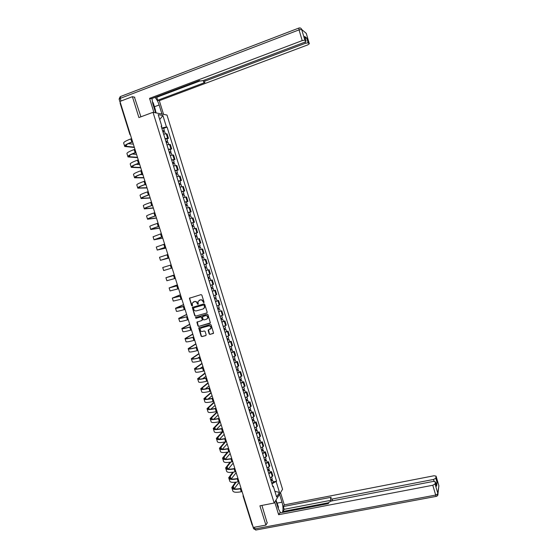 <?xml version="1.0" encoding="UTF-8"?>
<svg xmlns="http://www.w3.org/2000/svg" width="558" height="558" viewBox="0 0 558 558"><rect width="100%" height="100%" fill="white"/><g stroke="black" fill="none" stroke-linecap="round" stroke-linejoin="round"><path stroke-width="0.84" d="M203.761 302.75L204.054 302.157L201.856 295.098L201.026 294.617L189.434 298.237L191.624 305.7L192.489 305.763L192.21 303.14L194.456 301.599C195.698 301.383 196.583 301.899 197.1 303.147L197.386 304.061L198.257 304.11L197.971 301.522L200.238 299.946C201.487 299.723 202.373 300.239 202.896 301.494L203.761 302.75M209.159 333.942L209.989 334.43L213.575 333.133L211.14 324.958L210.31 324.47L198.697 327.964L201.124 336.125L201.947 336.614L205.728 335.588L206.146 334.765L205.107 331.438L204.284 330.95L202.408 331.466C200.81 331.522 200.071 330.727 200.183 329.074L201.305 327.944L208.678 325.921C210.254 325.851 211.001 326.632 210.924 328.271L208.113 330.224L209.159 333.942L210.226 334.291L213.407 333.426M274.187 503.016L259.909 505.82L265.915 525.085L253.304 527.45L119.97 101.43L132.406 96.68L138.907 117.557L153.018 112.311L274.187 503.016L282.571 489.268L166.988 115.046L153.018 112.311M206.753 313.024L207.171 312.187L204.737 304.368L203.907 303.88L192.308 307.465L194.735 315.675L195.558 316.163L206.969 312.912L195.558 316.163M207.939 314.67L210.38 322.873L198.753 326.395L197.93 325.914L196.89 322.175L201.836 320.501L202.247 319.671L201.564 317.46L200.734 316.972L196.025 318.29L195.446 317.655L207.109 314.182L207.939 314.67M265.915 525.085L267.324 522.713M252.6 525.183L252.118 524.938L243.114 496.167M129.874 134.408L120.13 103.286L120.437 102.93M134.82 97.238L132.406 96.68M165.042 138.67L167.623 138.265L166.235 133.781L163.647 134.171M166.235 133.781L167.058 133.892L168.446 138.363L166.94 138.9M167.623 138.265L168.446 138.363M170.211 149.453L171.711 148.923L170.329 144.459L166.94 144.801M168.328 149.286L171.711 148.923M173.468 159.986L174.975 159.462L173.594 155.005L170.225 155.403M171.613 159.888L174.975 159.462M176.726 170.497L178.225 169.981L176.851 165.538L173.503 165.991M174.891 170.462L178.225 169.981M179.969 180.987L181.476 180.478L180.101 176.042L176.774 176.551M178.155 181.015L181.476 180.478M183.212 191.457L184.719 190.955L183.345 186.525L180.039 187.097M181.42 191.547L184.719 190.955M186.442 201.905L187.948 201.41L186.581 196.988L183.303 197.616M184.677 202.059L187.948 201.41M189.671 212.326L191.178 211.838L189.811 207.43L186.553 208.12M187.927 212.549L191.178 211.838M192.894 222.733L194.4 222.251L193.04 217.85L189.797 218.596M191.171 223.019L194.4 222.251M194.428 233.551L197.616 232.644L196.256 228.25L193.04 229.052M194.407 233.467L197.616 232.644M199.248 243.497L200.824 243.009L199.464 238.629L196.27 239.487M197.637 243.895L200.824 243.009M200.866 254.322L204.026 253.36L202.673 248.987L199.492 249.9M200.859 254.302L204.026 253.36M201.961 257.866L203.614 257.364L204.354 259.749L202.7 260.258L205.867 259.324L202.714 260.293M204.667 264.499L207.22 263.69L205.867 259.324M207.436 270.121L205.93 270.665M207.283 275.045L210.408 273.992L209.062 269.633M209.111 280.932L212.249 279.928L209.131 281.016M210.485 285.389L213.595 284.28L212.249 279.928M212.298 291.241L215.423 290.202L212.333 291.346M213.686 295.712L216.769 294.547L215.423 290.202M215.486 301.529L218.596 300.455L215.528 301.655M216.874 306.014L219.936 304.787L218.596 300.455M220.257 311.113L218.715 311.943M220.061 316.288L223.102 315.012L221.763 310.694M223.416 321.317L224.923 320.906L221.896 322.21M223.235 326.549L226.262 325.216L224.923 320.906M226.569 331.501L228.076 331.096L225.069 332.456M226.409 336.788L229.408 335.4L228.076 331.096M229.715 341.67L231.228 341.266L230.587 341.705L228.236 342.682M229.575 347.006L232.553 345.562L231.228 341.266M232.853 351.812L234.367 351.414L231.396 352.893M232.735 357.204L235.692 355.704L234.367 351.414M235.985 361.94L237.499 361.549L234.548 363.077M235.888 367.38L238.824 365.832L237.499 361.549M239.117 372.04L240.631 371.656L237.701 373.239M239.033 377.536L241.949 375.932L240.631 371.656M242.235 382.125L243.748 381.749L243.149 382.293L240.84 383.388M242.172 387.67L245.074 386.01L243.748 381.749M245.353 392.19L246.866 391.821L243.979 393.509M245.304 397.784L248.184 396.075L246.866 391.821M248.463 402.234L249.977 401.872L247.11 403.615M248.429 407.884L251.288 406.119L249.977 401.872M251.567 412.257L253.081 411.902L250.235 413.694M251.553 417.956L254.392 416.135L253.081 411.902M254.664 422.26L256.178 421.911L253.346 423.759M254.664 428.014L257.489 426.138L256.178 421.911M257.754 432.241L259.268 431.899L256.457 433.803M257.775 438.044L260.572 436.119L259.268 431.899M260.837 442.208L262.358 441.873L259.568 443.826M260.879 448.06L263.655 446.086L262.358 441.873M263.92 452.154L265.434 451.82L262.665 453.828M263.976 458.055L266.731 456.025L265.434 451.82M266.989 462.08L268.51 461.752L265.754 463.81M267.066 468.029L269.807 465.951L268.51 461.752M270.058 471.984L271.572 471.663L271.049 472.438L268.844 473.777M270.149 477.983L272.869 475.855L271.572 471.663M161.318 126.652L161.82 126.261L158.221 114.634L162.908 115.534L166.451 126.987L161.722 127.956M271.962 483.835L276.573 481.163L167.086 127.084L166.451 126.987M276.175 481.77L279.474 492.435L276.649 497.038L273.301 486.227L272.639 486.025M161.82 126.261L161.164 126.157L272.897 486.855L273.301 486.227M163.668 128.326L167.086 127.084M273.12 481.868L276.573 481.163M162.908 115.534L159.734 119.517M274.885 491.326L279.474 492.435M203.935 302.645L203.133 301.383C202.617 300.134 201.731 299.611 200.482 299.834L200.238 299.946M199.157 300.26L200.482 299.834M193.396 301.913L194.707 301.487C195.949 301.271 196.828 301.787 197.351 303.036L198.139 304.298M189.915 297.826L189.685 298.572L191.875 305.589L192.377 305.937M192.761 307.046L192.559 307.779L194.986 315.556L195.809 316.037M204.089 305.345L203.51 305.003L193.689 307.793L193.696 309.334C194.219 310.583 195.098 311.099 196.339 310.883L203.049 308.993L204.402 307.632L204.333 305.226L203.51 305.003M193.814 307.73L203.747 304.884M203.503 308.797L204.646 307.514L204.388 306.307M204.333 305.226L204.626 306.189M209.947 323.312L198.753 326.395M197.323 321.757L198.174 325.781L198.997 326.263M202.073 320.376L202.491 319.546L201.801 317.335L200.978 316.846L196.025 318.29M195.795 317.349L196.27 318.165M206.551 319.19L207.688 318.032C207.792 316.379 207.046 315.584 205.449 315.654L202.428 316.805L203.119 319.427L203.949 319.915L206.551 319.19M206.997 318.988L207.925 317.907C208.029 316.253 207.283 315.458 205.686 315.528L205.449 315.654M202.868 316.372L205.686 315.528M208.525 329.792L209.396 333.803M210.275 329.213L211.161 328.132C211.238 326.5 210.492 325.719 208.915 325.788L208.678 325.921M201.075 328.027L208.915 325.788M199.115 327.546L201.361 335.986L202.184 336.474L205.986 335.442M162.957 131.946L164.736 131.779M162.643 130.942L163.494 130.83L163.02 131.123L163.25 131.862M162.601 130.788L164.359 130.558L163.375 131.172L163.564 131.786M161.841 128.333L163.62 128.18M162.943 130.865L163.375 131.172M134.276 147.152L125.599 146.224C124.943 145.373 127.14 143.999 132.19 142.095L132.644 141.927M131.611 138.628L130.816 138.914C125.404 140.965 123.053 142.457 123.764 143.392L124.573 145.973M132.595 141.767L131.8 142.053C126.387 144.097 124.029 145.575 124.734 146.482L134.387 147.493M133.341 144.145L128.333 143.692M166.242 142.555L168.014 142.36M165.928 141.537L166.772 141.418L166.298 141.704L166.535 142.478M165.886 141.404L167.637 141.146L166.647 141.739L166.856 142.402M165.126 138.956L166.898 138.768M166.221 141.46L166.647 141.739M169.527 153.143L171.285 152.927M169.207 152.118L170.044 151.985L169.569 152.257L169.82 153.066M169.165 151.992L170.908 151.72L169.911 152.285L170.134 152.983M168.411 149.551L170.169 149.342M169.499 152.041L169.911 152.285M155.64 112.828L152.766 103.565L151.985 98.501M154.44 106.745L159.142 104.988C158.047 101.626 156.645 99.094 154.95 97.378M159.142 104.988L161.946 114.062M163.564 114.376L159.323 100.67L157.684 100.28L204.946 82.5L203.705 82.054L205.009 81.119L305.554 43.238L305.198 42.01M155.822 97.05L156.756 97.273L157.684 100.28M159.323 100.67L307.695 44.912L309.327 43.768L306.258 33.334L301.69 29.469L304.835 40.183L306.077 41.173L304.417 42.345L203.265 80.512L200.566 80.994L199.387 80.582L151.281 98.766L149.558 98.354L302.199 40.608L299.046 29.874L120.235 98.375L121.058 101.012M153.938 112.493L149.558 98.354M309.32 43.761L308.135 42.82L305.554 43.238M305.205 38.209L306.761 38.118L304.717 36.549M304.835 40.183L302.199 40.608M134.436 97.148L140.916 116.81M156.756 97.273L200.21 80.868M155.375 110.386L156.163 112.925M155.717 112.842L155.124 110.923M279.544 494.235L281.999 502.186C283.213 506.615 283.345 510.04 282.39 512.446M275.757 500.442L278.268 508.54L280.528 512.802M274.738 502.109L278.644 514.706L279.642 512.976L328.306 503.651L328.906 502.291L331.264 501.056L433.315 481.415L435.352 481.819L436.628 486.178L437.067 482.524L435.84 483.479M283.206 512.293L282.962 511.498L284.203 509.308L283.345 506.538L284.294 504.885L434.068 475.751L436.07 476.127L435.805 478.213L437.067 482.524M280.514 492.644L284.294 504.885M278.644 514.706L432.799 485.258L435.073 483.988L435.345 481.84L436.572 485.983M434.124 481.324L433.573 479.448L332.143 499.04L330.524 498.719L331.138 497.269L283.345 506.538M433.573 479.448L435.805 478.213M267.184 522.944L261.939 505.422M328.718 502.716L282.962 511.498M330.999 500.289L284.203 509.308M152.292 101.737L153.213 102.784L155.494 110.142L155.075 111.014M275.994 500.045L278.435 506.957L278.296 508.638M137.463 157.328L128.877 156.672C128.249 155.905 130.46 154.587 135.517 152.718L135.971 152.55M134.938 149.272L134.15 149.558C128.731 151.574 126.366 153.004 127.043 153.855L127.866 156.47M135.922 152.404L135.127 152.69C129.707 154.699 127.336 156.114 128.012 156.931L137.561 157.642M136.522 154.329L132.134 154.057M140.644 167.484L132.148 167.107C131.548 166.423 133.781 165.154 138.837 163.313L139.291 163.152M138.265 159.895L137.47 160.174C132.051 162.162 129.665 163.529 130.321 164.289L131.158 166.947M139.249 163.02L138.447 163.299C133.027 165.28 130.642 166.633 131.283 167.365L140.735 167.77M139.702 164.491L136.054 164.373M172.799 163.717L174.542 163.466M172.478 162.678L173.308 162.531L172.834 162.797L173.092 163.633M172.443 162.566L174.173 162.266L173.175 162.81L173.405 163.55M171.69 160.125L173.44 159.888M172.771 162.601L173.175 162.81M176.063 174.263L177.8 173.984M175.742 173.21L176.572 173.057L176.084 173.308L176.356 174.18M175.707 173.113L177.43 172.792L176.426 173.308L176.67 174.096M174.954 170.678L176.698 170.413M176.035 173.133L176.426 173.308M179.327 184.789L181.05 184.482M178.999 183.728L179.822 183.561L179.334 183.798L179.613 184.705M178.972 183.638L180.687 183.296L179.669 183.791L179.927 184.621M178.218 181.21L179.948 180.918M179.292 183.645L179.669 183.791M143.818 177.618L135.42 177.514C134.841 176.914 137.087 175.707 142.144 173.894L142.597 173.733M141.586 170.49L140.79 170.769C135.364 172.722 132.964 174.033 133.592 174.71L134.436 177.402M142.562 173.615L141.767 173.894C136.34 175.833 133.934 177.13 134.555 177.779L143.894 177.876M142.876 174.633L140.135 174.626M146.977 187.732L138.677 187.906C138.126 187.383 140.386 186.233 145.45 184.447L145.903 184.293M144.899 181.071L144.097 181.343C138.67 183.268 136.257 184.517 136.856 185.103L137.714 187.837M145.868 184.189L145.073 184.461C139.646 186.372 137.226 187.607 137.819 188.165L147.054 187.962M146.05 184.754L144.452 184.803M150.137 197.832L141.934 198.278C141.404 197.832 143.678 196.737 148.749 194.986L149.119 194.861M148.198 191.631L147.403 191.896C141.969 193.786 139.542 194.979 140.114 195.481L140.979 198.243M149.174 194.735L148.379 195.007C142.946 196.883 140.504 198.062 141.069 198.536L150.2 198.027M182.578 195.286L184.293 194.951M182.25 194.219L183.066 194.044L182.578 194.268L182.871 195.202M182.222 194.149L183.931 193.779L182.912 194.247L183.177 195.119M181.476 191.722L183.191 191.394M182.536 194.142L182.912 194.247M153.297 207.904L145.178 208.622C144.682 208.26 146.97 207.22 152.041 205.497L152.494 205.344M151.497 202.163L150.702 202.428C145.261 204.284 142.82 205.421 143.364 205.832L144.243 208.636M152.467 205.267L151.671 205.532C146.231 207.381 143.783 208.497 144.32 208.88L153.345 208.078M185.828 205.769L187.53 205.407M185.493 204.695L186.309 204.507L185.814 204.716L186.114 205.686M185.472 204.633L187.167 204.242L186.142 204.688L186.428 205.602M184.726 202.212L186.435 201.856M185.779 204.612L186.142 204.688M156.442 217.962L148.421 218.952C147.947 218.666 150.248 217.683 155.326 215.988L155.78 215.841M154.789 212.682L153.994 212.94C148.554 214.767 146.091 215.841 146.608 216.169L147.493 219.008M155.759 215.779L154.964 216.037C149.516 217.85 147.054 218.91 147.563 219.21L156.484 218.101M189.064 216.232L190.759 215.841M188.73 215.144L189.539 214.949L189.043 215.151L189.357 216.148M188.716 215.095L190.404 214.684L189.371 215.102L189.664 216.058M187.969 212.682L189.657 212.277L190.404 214.684M189.016 215.06L189.371 215.102M159.581 227.999L151.65 229.254C151.204 229.059 153.52 228.124 158.605 226.457L159.058 226.311M158.074 223.172L157.272 223.43C151.832 225.223 149.356 226.241 149.844 226.478L150.744 229.352M159.037 226.262L158.242 226.52C152.794 228.299 150.311 229.303 150.793 229.519L159.616 228.11M192.301 226.674L193.982 226.255M191.959 225.571L192.768 225.362L192.266 225.558L192.587 226.583M191.945 225.537L193.626 225.104L192.587 225.495L192.901 226.499M191.199 223.13L192.88 222.698L193.626 225.104M162.72 238.015L154.88 239.542L162.329 236.766M161.353 233.642L153.073 236.773L153.987 239.682M162.315 236.725L154.022 239.8L162.748 238.099M195.53 237.087L197.197 236.634L197.93 239.005M195.181 235.985L195.991 235.762L195.488 235.943L195.816 237.004M195.174 235.957L196.848 235.497L195.802 235.874L196.123 236.913M196.102 233.105L196.848 235.497M165.845 248.017L158.102 249.81L165.593 247.194M164.617 244.09L156.296 247.041L157.223 249.991M165.587 247.173L157.244 250.068L165.865 248.073M200.294 249.663L201.061 249.433M198.746 247.487L200.413 247.013M197.658 243.958L199.318 243.483L200.057 245.876L198.397 246.357L199.199 246.141L198.697 246.308L199.039 247.403M200.057 245.876L199.011 246.224L199.346 247.313M168.844 257.594L160.46 260.314L168.976 258.019L161.318 260.056L168.851 257.608M167.881 254.525L159.511 257.294L160.453 260.279M200.873 254.343L202.526 253.848L203.265 256.234L201.612 256.736L202.408 256.492L201.898 256.652L202.247 257.775M203.265 256.234L202.205 256.561L202.554 257.684M171.139 264.931L162.727 267.526L163.668 270.539L171.299 268.238L170.343 265.176M172.101 267.993L171.299 268.238M206.816 267.694L205.17 268.217L206.816 267.694L207.548 270.079L205.909 270.609M205.107 267.003L205.456 268.119M204.821 267.094L206.46 266.564M204.082 264.701L205.449 264.262M205.414 266.912L205.749 267.993M173.936 275.443L165.928 277.738L174.277 274.941L166.786 277.472L173.936 275.443M175.352 278.372L166.877 280.744L165.942 277.765M210.003 278.01L208.371 278.554L210.003 278.01L210.743 280.388M208.308 277.34L208.65 278.442M208.022 277.431L209.662 276.887L208.929 274.522M208.615 277.242L208.936 278.282M177.388 284.894L169.981 287.663L177.625 285.654M177.639 285.682L169.13 287.928L177.374 284.838M178.595 288.73L170.071 290.927L169.151 287.998M211.552 288.828L213.191 288.298L213.923 290.669M211.566 288.87L213.191 288.298M211.503 287.656L211.838 288.737M211.217 287.747L212.842 287.161M211.81 287.558L212.117 288.549M180.492 294.798L173.175 297.832L180.862 295.991M180.876 296.026L172.317 298.091L180.464 294.722M181.824 299.074L173.259 301.09L172.359 298.209M214.739 299.109L216.371 298.572L217.104 300.936M214.753 299.158L216.371 298.572M214.691 297.951L215.025 299.018M214.405 298.042L216.016 297.428M214.997 297.853L215.29 298.795M183.582 304.689L176.356 307.981L184.091 306.3M184.105 306.349L183.303 306.579C177.828 308.121 175.233 308.672 175.505 308.246L183.554 304.577M185.054 309.39L184.259 309.613C178.783 311.148 176.175 311.685 176.447 311.231L175.554 308.4M217.92 309.369L219.545 308.818L220.27 311.155M217.934 309.432L219.545 308.818M218.666 311.796L220.277 311.183M217.871 308.225L218.199 309.278M217.592 308.316L219.189 307.681M218.178 308.121L218.457 309.027M186.672 314.552L179.536 318.109C179.306 318.59 181.748 318.123 186.853 316.714L187.307 316.588M187.328 316.651L186.532 316.874C181.05 318.388 178.434 318.883 178.686 318.374L186.63 314.419M188.276 319.685L187.481 319.908C181.999 321.408 179.383 321.889 179.62 321.352L178.748 318.569M221.087 319.608L222.712 319.05L223.43 321.373M221.108 319.685L222.712 319.05M221.84 322.043L223.444 321.408M221.052 318.478L221.373 319.518M220.766 318.569L222.37 317.934L221.679 315.723M221.352 318.374L221.617 319.232M189.755 324.4L182.71 328.223C182.501 328.774 184.956 328.362 190.069 326.981L190.522 326.855M190.55 326.932L189.748 327.155C184.266 328.634 181.636 329.074 181.859 328.481L189.706 324.24M191.492 329.959L190.696 330.183C185.214 331.647 182.578 332.073 182.794 331.459L181.936 328.718M224.253 329.827L225.871 329.262L226.59 331.571M224.281 329.911L225.871 329.262M225.007 332.268L226.604 331.612M224.218 328.711L224.539 329.736M223.932 328.801L225.516 328.111M224.518 328.606L224.769 329.415M192.831 334.235L185.877 338.308C185.688 338.943 188.158 338.58 193.277 337.227L193.731 337.102M193.759 337.192L192.956 337.409C187.474 338.859 184.831 339.243 185.026 338.566L192.775 334.047M194.707 340.213L193.905 340.429C188.416 341.873 185.772 342.242 185.96 341.538L185.11 338.846M227.413 340.024L229.024 339.452L229.743 341.754M227.441 340.122L229.024 339.452M228.173 342.479L229.756 341.796M227.378 338.922L227.692 339.934M227.099 339.013L228.668 338.294M227.685 338.818L227.922 339.585M195.9 344.042L189.029 348.38C188.876 349.085 191.359 348.778 196.479 347.453L196.932 347.334M196.967 347.432L196.165 347.648C190.676 349.064 188.018 349.399 188.186 348.638L195.837 343.826M197.909 350.452L197.107 350.661C191.617 352.07 188.953 352.384 189.12 351.603L188.283 348.952M196.807 346.936L195.6 347.683M230.566 350.208L232.177 349.615L232.881 351.91M230.6 350.312L232.177 349.615M231.326 352.663L232.902 351.959M230.538 349.113L230.845 350.11M230.252 349.203L231.814 348.464M230.838 349.008L231.061 349.726M198.969 353.835L192.189 358.424C192.05 359.206 194.547 358.954 199.673 357.657L200.127 357.538M200.162 357.65L199.359 357.866C193.87 359.254 191.199 359.526 191.338 358.689L198.892 353.591M201.103 360.663L200.301 360.873C194.812 362.254 192.133 362.512 192.266 361.647L191.45 359.045M199.869 356.722L197.727 358.138M233.711 360.363L235.316 359.764L236.02 362.051M233.746 360.482L235.316 359.764M234.472 362.826L236.041 362.107M233.69 359.282L233.99 360.266M233.404 359.373L234.96 358.606M233.99 359.178L234.2 359.854M202.024 363.614L195.335 368.454C195.223 369.312 197.734 369.11 202.861 367.841L203.314 367.722M203.356 367.855L202.554 368.057C197.058 369.417 194.372 369.633 194.491 368.712L201.94 363.342M204.298 370.854L203.496 371.063C197.999 372.409 195.307 372.611 195.419 371.67L194.609 369.11M202.931 366.487L200.092 368.489M236.85 370.498L238.454 369.891L239.159 372.165M236.892 370.631L238.454 369.891M237.617 372.967L239.173 372.228M236.829 369.431L237.129 370.4M236.55 369.529L238.092 368.733M237.129 369.326L237.324 369.961M205.079 373.365L198.474 378.464C198.39 379.398 200.908 379.245 206.041 378.003L206.495 377.892M206.544 378.031L205.742 378.233C200.238 379.559 197.539 379.726 197.63 378.722L204.988 373.065M207.478 381.03L206.676 381.233C201.18 382.551 198.467 382.697 198.557 381.672L197.769 379.161M205.979 376.238L202.624 378.756M239.982 380.619L240.735 380.249L240.449 380.047L241.579 379.998L242.284 382.265M240.031 380.758L241.579 379.998M240.749 383.095L242.305 382.328M239.968 379.566L240.268 380.521M239.689 379.656L241.223 378.833M240.268 379.454L240.449 380.047M208.127 383.102L201.605 388.452C201.55 389.463 204.082 389.358 209.215 388.152L209.669 388.033M209.717 388.187L208.915 388.389C203.412 389.686 200.699 389.791 200.768 388.717L208.022 382.774M210.659 391.179L209.857 391.381C204.354 392.665 201.626 392.762 201.689 391.653L200.915 389.191M209.027 385.969L205.267 388.954M243.114 390.712L243.853 390.335L243.309 390.349L243.567 390.105L244.704 390.091L245.401 392.344M243.162 390.865L244.704 390.091M243.881 393.195L245.422 392.413M243.1 389.672L243.393 390.614M242.821 389.77L244.341 388.919M243.4 389.561L243.567 390.105M211.168 392.818L204.737 398.426C204.702 399.507 207.248 399.451 212.382 398.272L212.842 398.161M212.891 398.328L212.089 398.524C206.586 399.786 203.851 399.842 203.893 398.684L211.057 392.462M213.826 401.314L213.023 401.509C207.52 402.764 204.779 402.799 204.814 401.62L204.054 399.2M212.068 395.678L207.994 399.103M246.231 400.79L246.971 400.407L246.427 400.407L246.678 400.156L247.822 400.156L248.512 402.402M246.287 400.958L247.822 400.156M247.006 403.281L248.54 402.478M246.224 399.765L246.51 400.686M245.945 399.856L247.459 398.984M246.524 399.647L246.678 400.156M214.202 402.52L207.862 408.372C207.848 409.53 210.408 409.53 215.548 408.372L216.002 408.268M216.058 408.442L215.255 408.637C209.745 409.872 207.004 409.872 207.018 408.63L214.084 402.137M216.992 411.42L216.19 411.616C210.68 412.843 207.925 412.829 207.939 411.567L207.192 409.188M215.095 405.373L210.791 409.202M249.349 410.848L250.082 410.451L249.531 410.437L249.782 410.179L250.933 410.2L251.623 412.439M249.405 411.023L250.933 410.2M250.124 413.345L251.651 412.515M249.342 409.83L249.628 410.744M249.063 409.928L250.57 409.028M249.642 409.718L249.782 410.179M217.236 412.195L210.973 418.305C210.987 419.532 213.561 419.581 218.701 418.458L219.161 418.347M219.217 418.542L218.415 418.73C212.905 419.937 210.143 419.881 210.136 418.563L217.104 411.79M220.152 421.513L219.35 421.702C213.833 422.901 211.07 422.831 211.05 421.485L210.324 419.156M218.129 415.047L213.63 419.26M252.46 420.878L253.186 420.481L252.635 420.453L252.879 420.181L254.036 420.23L254.72 422.455M252.516 421.074L254.036 420.23M253.234 423.389L254.748 422.539M252.46 419.881L252.732 420.781M252.174 419.979L253.674 419.051M252.753 419.769L252.879 420.181M220.257 421.862L214.084 428.216C214.119 429.52 216.706 429.618 221.854 428.516L222.307 428.411M222.37 428.621L221.568 428.802C216.051 429.981 213.282 429.869 213.247 428.474L219.991 421.555M223.305 431.585L222.502 431.766C216.985 432.938 214.202 432.813 214.16 431.39L213.442 429.109M221.149 424.708L216.504 429.283M255.557 430.902L256.289 430.483L255.731 430.448L255.976 430.169L257.133 430.239L257.817 432.45M255.62 431.097L257.133 430.239M256.338 433.413L257.845 432.548M255.564 429.911L255.836 430.797M255.285 430.009L256.771 429.06M255.857 429.793L255.976 430.169M223.165 431.62L217.188 438.107C217.243 439.481 219.845 439.634 225 438.56L225.453 438.455M225.523 438.672L224.721 438.853C219.196 440.004 216.406 439.844 216.351 438.365L222.391 431.794M226.45 441.636L225.648 441.817C220.124 442.954 217.327 442.78 217.264 441.28L216.56 439.034M224.163 434.34L219.413 439.272M258.654 440.897L259.379 440.471L258.821 440.429L259.058 440.129L260.223 440.227L260.907 442.431M258.724 441.106L260.223 440.227M259.435 443.415L260.935 442.529M258.661 439.92L258.933 440.792M258.382 440.018L259.861 439.041M224.721 438.853L225.648 441.817L220.284 447.976C220.368 449.427 222.984 449.629 228.131 448.583L228.592 448.486M228.661 448.709L227.859 448.89C222.335 450.006 219.531 449.79 219.447 448.234L224.881 441.985M229.589 451.666L228.787 451.847C223.263 452.957 220.452 452.719 220.361 451.143L219.671 448.946M227.176 443.959L222.335 449.232M261.744 450.871L262.469 450.439L261.904 450.383L262.141 450.076L263.313 450.194L263.99 452.385M261.814 451.094L263.313 450.194M262.532 453.396L264.025 452.489M261.758 449.908L262.023 450.766M261.479 450.006L262.944 449.009M228.194 451.966L223.381 457.832C223.479 459.353 226.109 459.604 231.263 458.585L231.723 458.488M231.8 458.725L230.991 458.899C225.467 459.994 222.649 459.722 222.544 458.09L227.441 452.113M232.721 461.675L231.919 461.85C226.388 462.931 223.57 462.645 223.451 460.992L222.775 458.836M230.182 453.563L225.279 459.157M264.834 460.831L265.545 460.385L264.98 460.322L265.21 460.001L266.389 460.141L267.066 462.324M264.904 461.061L266.389 460.141M265.615 463.363L267.101 462.436M264.848 459.883L265.106 460.72M264.569 459.98L266.02 458.948M230.81 462.073L226.464 467.66C226.59 469.257 229.233 469.557 234.388 468.567L234.848 468.469M234.925 468.727L234.123 468.894C228.592 469.955 225.76 469.634 225.627 467.925L230.063 462.205M235.846 471.67L235.044 471.838C229.512 472.891 226.681 472.549 226.534 470.819L225.871 468.706M233.181 463.147L228.236 469.055M267.91 470.764L268.621 470.31L268.056 470.234L268.279 469.913L269.465 470.066L270.135 472.242M267.986 471.008L269.465 470.066M268.698 473.303L270.17 472.354M267.931 469.829L268.182 470.659M267.652 469.927L269.096 468.873M233.474 472.138L229.54 477.474C229.694 479.141 232.344 479.496 237.506 478.534L237.966 478.436M238.05 478.701L237.248 478.869C231.709 479.901 228.864 479.524 228.71 477.739L232.742 472.242M238.97 481.638L238.161 481.805C232.63 482.83 229.777 482.44 229.617 480.626L228.968 478.562M236.174 472.71L231.2 478.924M270.979 480.682L271.69 480.222L271.118 480.131L271.341 479.796L272.534 479.978L273.204 482.14M271.062 480.94L272.534 479.978M271.767 483.228L273.239 482.258M271 479.761L271.258 480.577M270.728 479.859L272.164 478.785M236.174 482.154L232.616 487.274C232.791 489.01 235.455 489.408 240.624 488.473L241.077 488.383M241.168 488.662L240.359 488.822C234.827 489.826 231.968 489.394 231.786 487.532L235.448 482.251M242.081 491.591L241.279 491.751C235.741 492.749 232.881 492.302 232.686 490.419L232.051 488.396M239.159 482.251L234.172 488.773M269.27 466.704L267.973 462.498M266.194 456.758L264.89 452.545M263.111 446.791L261.8 442.571M260.021 436.802L258.71 432.569M256.924 426.793L255.606 422.552M253.82 416.77L252.502 412.522M250.709 406.719L249.391 402.464M247.592 396.654L246.273 392.386M244.467 386.568L243.149 382.293M241.342 376.455L240.017 372.172M238.21 366.327L236.878 362.037M235.064 356.178L233.732 351.882M231.919 346.009L230.587 341.705M228.766 335.825L227.427 331.508M225.606 325.614L224.267 321.289M222.44 315.382L221.101 311.05M219.266 305.135L217.92 300.79M216.086 294.861L214.739 290.509M212.905 284.566L211.552 280.207M209.71 274.257L208.357 269.884M206.516 263.92L205.156 259.547M203.307 253.569L201.947 249.182M200.099 243.19L198.739 238.796M196.876 232.798L195.516 228.389M193.654 222.377L192.287 217.962M190.424 211.935L189.057 207.513M187.188 201.48L185.814 197.044M183.945 190.996L182.571 186.553M180.694 180.492L179.313 176.042M177.437 169.967L176.056 165.51M174.173 159.421L172.785 154.957M170.901 148.853L169.513 144.376M272.346 476.637L271.049 472.438M243.169 495.065L243.079 496.069L243.546 496.278M130.565 135.294L129.888 134.464L130.209 134.157M131.8 142.053L130.816 138.914M126.715 146.524L126.213 144.913M120.277 102.825L119.14 99.205L120.235 98.375L120.535 96.506L298.725 28.109M306.063 41.166L304.668 36.41L306.077 41.173M306.761 38.118L308.135 42.82M204.667 79.982L205.009 81.119M304.459 31.813L306.314 33.473M301.69 29.469C301.16 28.158 300.225 27.684 298.886 28.046L299.046 29.874L301.69 29.469M435.073 483.988L437.953 493.788L438.867 485.711L436.063 476.148M254.413 527.24L254.929 528.893L435.686 495.072L432.799 485.258M332.143 499.04L332.673 500.784M277.242 503.114L281.999 502.186M437.953 493.788L435.686 495.072L436.23 496.383C437.486 496.034 438.065 495.197 437.974 493.879L437.953 493.788M438.818 485.502L438.741 487.106M437.367 495.79L438.895 485.795L436.07 476.127M436.37 496.355L255.662 530.072L254.929 528.893L253.534 528.579L252.516 525.315M255.996 530.009L253.583 528.733M135.127 152.69L134.15 149.558M129.979 156.931L129.519 155.452M138.447 163.299L137.47 160.174M133.236 167.309L132.818 165.977M141.767 173.894L140.79 170.769M136.487 177.674L136.11 176.474M145.073 184.461L144.097 181.343M139.73 188.011L139.395 186.951M148.379 195.007L147.403 191.896M142.967 198.334L142.681 197.406M151.671 205.532L150.702 202.428M146.196 208.629L145.952 207.841M154.964 216.037L153.994 212.94M149.425 218.91L149.216 218.255M158.242 226.52L157.272 223.43M152.641 229.164L152.48 228.647M161.52 236.983L160.551 233.9M155.849 239.403L155.731 239.019M164.784 247.417L163.822 244.341M168.049 257.838L167.086 254.769M174.549 278.609L173.594 275.554M177.793 288.967L176.837 285.919M181.029 299.304L180.074 296.256M174.166 297.791L174.054 297.421M184.259 309.613L183.303 306.579M177.374 308.023L177.221 307.521M187.481 319.908L186.532 316.874M180.583 318.234L180.38 317.607M190.696 330.183L189.748 327.155M183.777 328.425L183.54 327.665M193.905 340.429L192.956 337.409M186.965 338.594L186.693 337.709M197.107 350.661L196.165 347.648M190.152 348.743L189.832 347.732M200.301 360.873L199.359 357.866M193.333 358.871L192.97 357.734M203.496 371.063L202.554 368.057M196.5 368.984L196.102 367.715M206.676 381.233L205.742 378.233M199.666 379.07L199.227 377.675M209.857 391.381L208.915 388.389M202.826 389.142L202.345 387.622M213.023 401.509L212.089 398.524M205.979 399.193L205.463 397.547M216.19 411.616L215.255 408.637M209.124 409.223L208.566 407.452M219.35 421.702L218.415 418.73M212.263 419.232L211.67 417.335M222.502 431.766L221.568 428.802M215.395 429.221L214.76 427.198M218.527 439.195L217.85 437.047M228.787 451.847L227.859 448.89M221.645 449.141L220.933 446.874M231.919 461.85L230.991 458.899M224.762 459.074L224.009 456.681M235.044 471.838L234.123 468.894M227.873 468.985L227.085 466.467M238.161 481.805L237.248 478.869M230.977 478.876L230.147 476.239M241.279 491.751L240.359 488.822M234.074 488.745L233.202 485.99M164.715 131.709L165.363 133.815M163.599 128.11L164.359 130.558M125.599 146.224L125.452 145.75M167.993 142.297L168.656 144.431M166.877 138.705L167.637 141.146M171.264 152.864L171.934 155.026M170.155 149.279L170.908 151.72M309.327 43.768L306.272 33.347L304.501 31.848M120.123 96.729L119.112 99.08M203.245 80.519L203.67 81.942M330.573 498.887L331.236 501.063M128.877 156.672L128.745 156.247M132.148 167.107L132.03 166.716M174.528 163.41L175.205 165.6M173.419 159.832L174.173 162.266M177.786 173.936L178.469 176.147M176.684 170.364L177.43 172.792M181.036 184.44L181.734 186.679M179.934 180.876L180.687 183.296M135.42 177.514L135.308 177.165M184.286 194.923L184.984 197.183M183.184 191.359L183.931 193.779M187.523 205.379L188.234 207.674M186.421 201.829L187.167 204.242M190.752 215.82L191.471 218.136M193.975 226.234L194.707 228.585M200.406 247.006L201.152 249.398M205.728 264.185L206.467 266.571M212.124 284.852L212.842 287.182M215.318 295.161L216.023 297.456M218.499 305.449L219.196 307.702M224.853 325.97L225.53 328.146M228.02 336.195L228.682 338.343M231.179 346.399L231.835 348.513M234.332 356.583L234.974 358.661M195.446 368.824L195.335 368.454M237.478 366.752L238.113 368.789M198.599 378.875L198.474 378.464M240.617 376.894L241.237 378.903M201.745 388.898L201.605 388.452M243.755 387.015L244.362 388.989M204.891 398.907L204.737 398.426M246.88 397.122L247.48 399.061M208.022 408.888L207.862 408.372M250.005 407.207L250.591 409.112M211.147 418.856L210.973 418.305M253.116 417.265L253.695 419.142M214.272 428.802L214.084 428.216M256.227 427.309L256.799 429.151M217.383 438.734L217.188 438.107M259.331 437.332L259.889 439.139M220.494 448.639L220.284 447.976M262.427 447.342L262.971 449.106M223.598 458.53L223.381 457.832M265.517 457.323L266.054 459.06M226.694 468.399L226.464 467.66M268.6 467.29L269.13 468.985M229.784 478.248L229.54 477.474M271.683 477.23L272.199 478.897M232.867 488.076L232.616 487.274"/></g></svg>
